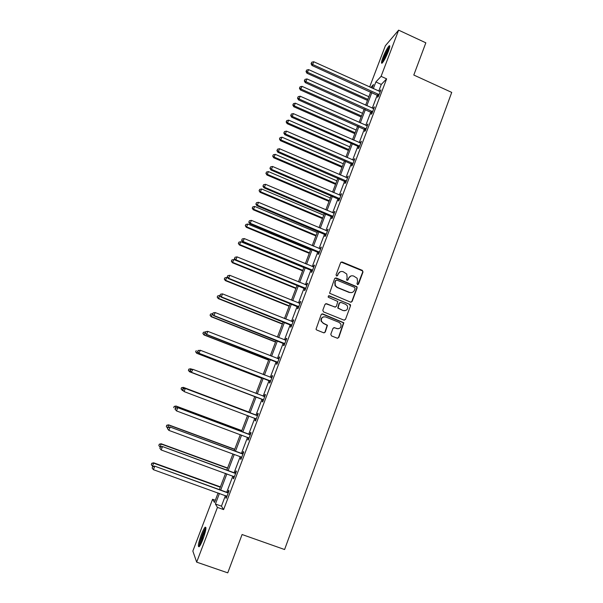 <?xml version="1.0" encoding="UTF-8"?>
<svg xmlns="http://www.w3.org/2000/svg" width="603" height="603" viewBox="0 0 603 603"><rect width="100%" height="100%" fill="white"/><g stroke="black" fill="none" stroke-linecap="round" stroke-linejoin="round"><path stroke-width="0.9" d="M357.458 284.563L358.536 284.081L363.021 271.953L362.328 270.348L342.165 261.996L340.612 262.667L336.059 274.84L336.549 275.963L337.642 275.488L338.23 273.913C339.278 271.772 340.936 271.049 343.205 271.727L346.778 274.048L347.124 277.568L346.604 279.905L347.026 280.274L348.112 279.792L348.7 278.217C349.74 276.084 351.391 275.36 353.644 276.038L357.142 278.247L357.556 281.865L356.968 283.44L357.458 284.563M357.828 284.624L362.689 272.066L362.531 270.898L341.11 262.064M336.987 276.016L338.23 273.913M347.426 280.327L348.7 278.217M201.251 534.853C202.789 530.889 204.078 528.349 205.11 527.226C206.641 526.751 205.94 530.7 203.03 539.052C201.485 543.039 200.188 545.594 199.156 546.71C197.641 547.102 198.342 543.145 201.251 534.853M382.897 57.594C385.181 51.903 387.239 48.014 389.078 45.911C390.216 45.119 389.983 46.928 388.377 51.345C386.071 57.089 384.005 60.986 382.189 63.059C381.051 63.835 381.284 62.011 382.897 57.594M330.791 334.281L331.499 335.901L337.235 338.193L338.796 337.476L343.831 322.763L322.748 313.914L321.173 314.623L316.01 329.253L316.726 330.014L323.69 332.788L325.266 332.08L327.452 325.266L323.314 323.185L321.437 321.256C321.037 317.969 322.439 316.537 325.635 316.952L339.09 322.364L340.868 324.075C341.456 327.444 340.092 328.944 336.783 328.582L334.544 327.685L332.977 328.394L330.791 334.281M369.647 86.998L385.37 45.738L398.628 30.15L425.839 42.821L413.801 75.036L451.722 92.402L284.586 549.529L242.082 534.522L227.753 572.85L196.668 562.139L192.847 551.067L212.573 499.284L214.487 502.465L218.113 492.945M398.628 30.15L381.088 76.355L375.865 81.97L373.317 88.664M225.447 495.583L221.444 506.158L223.615 509.588L386.621 78.865L381.088 76.355M223.615 509.588L217.449 507.394L196.668 562.139M350.569 302.141L352.122 301.447L357.134 287.887L357.014 286.779L336.188 277.968L334.627 278.654L329.585 293.231L350.569 302.141M350.524 305.766L345.481 319.402L343.921 320.11L323.51 311.879L322.801 310.259L324.994 304.394L326.57 303.701L334.846 307.048L336.414 306.354L337.801 301.477L328.545 297.369L328.077 296.917L329.148 295.749L350.449 304.719L350.524 305.766L345.481 319.402M386.621 78.865L381.292 84.435L378.759 91.113M377.312 94.927L372.292 108.163M370.86 111.939L365.787 125.318M364.378 129.057L359.245 142.587M357.85 146.28L352.665 159.953M351.278 163.609L346.039 177.44M344.667 181.051L339.368 195.033M338.019 198.598L332.66 212.731M331.326 216.258L325.906 230.55M324.587 234.032L319.108 248.481M317.804 251.918L312.271 266.526M310.982 269.918L305.389 284.684M304.116 288.03L298.455 302.962M297.211 306.264L291.483 321.361M290.254 324.61L284.465 339.873M283.252 343.077L277.403 358.514M276.204 361.664L270.295 377.274M269.119 380.38L263.134 396.148M261.981 399.209L255.951 415.113M254.775 418.211L248.722 434.175M247.516 437.363L241.456 453.358M240.213 456.644L234.137 472.669M232.856 476.046L226.766 492.108M378.209 95.5L377.538 97.264L378.413 96.382L380.885 89.847L379.709 91.543M371.765 112.512L371.094 114.284L371.945 113.462L374.433 106.882L373.249 108.585M365.282 129.622L364.604 131.409L365.433 130.64L367.943 124.022L366.752 125.741M358.755 146.846L358.076 148.639L358.891 147.931L361.408 141.268L360.217 143.001M352.19 164.174L351.511 165.983L352.295 165.335L354.835 158.627L353.637 160.375M352.574 163.179L352.333 163.812M345.587 181.616L344.901 183.433L345.67 182.845L348.225 176.091L347.011 177.855M345.941 180.674L345.715 181.269M338.939 199.163L338.245 200.987L338.992 200.46L341.569 193.669L340.348 195.44M332.245 216.824L331.552 218.663L332.283 218.188L334.869 211.359L333.64 213.145M325.514 234.597L324.813 236.444L325.522 236.037L328.122 229.163L326.894 230.957M318.738 252.476L318.037 254.338L318.723 253.991L321.339 247.072L320.103 248.888M311.924 270.476L311.216 272.352L311.872 272.066L314.51 265.101L313.839 265.41L313.266 266.925M305.058 288.588L304.349 290.48L304.99 290.254L307.643 283.244L306.995 283.493L306.392 285.091M298.153 306.821L297.437 308.721L298.055 308.563L300.724 301.508L300.098 301.688L299.465 303.362M291.204 325.168L290.48 327.082L291.076 326.992L293.767 319.884L293.164 320.005L292.5 321.753M284.209 343.635L283.478 345.557L284.051 345.534L286.757 338.389L286.176 338.434L285.483 340.273M277.169 362.222L276.43 364.159L276.981 364.197L279.709 357.006L279.151 356.991L278.428 358.906M270.084 380.93L269.345 382.875L269.865 382.988L272.609 375.744L272.074 375.661L271.342 377.606M262.946 399.759L262.207 401.719L262.704 401.9L265.463 394.611L264.958 394.46L264.212 396.412M255.77 418.708L255.016 420.683L255.491 420.932L258.272 413.598L257.79 413.379L257.044 415.346M248.994 438.102L248.542 437.748L247.788 439.775L248.24 440.092L251.036 432.705L250.577 432.419L249.823 434.401M241.253 457.029L240.507 458.989L240.936 459.38L243.748 451.949L243.311 451.587L242.557 453.584M233.896 476.438L233.18 478.337L233.58 478.797L236.414 471.312L236.007 470.883L235.245 472.888M226.502 495.968L225.801 497.807L226.178 498.342L229.027 490.812L228.65 490.299L227.881 492.327M215.324 500.271L212.573 499.284M372.126 88.121L373.498 84.518L370.732 87.495M219.432 489.47L225.552 473.393M226.834 470.008L232.939 453.969M234.19 450.682L240.28 434.673M241.494 431.477L247.577 415.505M248.753 412.399L254.813 396.48M255.974 393.42L261.981 377.629M263.164 374.523L269.104 358.906M270.31 355.747L276.182 340.296M277.403 337.092L283.214 321.814M284.458 318.557L290.201 303.445M291.46 300.143L297.151 285.204M298.425 281.85L304.048 267.069M305.337 263.677L310.899 249.054M312.211 245.617L317.713 231.153M319.032 227.67L324.474 213.364M325.816 209.836L331.205 195.689M332.562 192.123L337.884 178.126M339.255 174.516L344.524 160.669M345.918 157.014L351.119 143.326M352.529 139.632L357.677 126.095M359.102 122.356L364.197 108.962M365.637 105.186L370.672 91.942M219.432 493.42L215.407 504.002L217.449 507.394M371.87 92.478L366.835 105.721M365.395 109.497L360.308 122.891M358.883 126.622L353.742 140.16M352.333 143.861L347.132 157.549M345.738 161.205L340.476 175.043M339.105 178.654L333.783 192.643M332.426 196.216L327.052 210.357M325.71 213.884L320.276 228.19M318.949 231.673L313.447 246.13M312.143 249.567L306.588 264.189M305.291 267.581L299.676 282.362M298.402 285.709L292.719 300.656M291.468 303.957L285.724 319.062M284.488 322.319L278.676 337.597M277.455 340.801L271.584 356.245M270.385 359.403L264.446 375.013M263.27 378.126L257.262 393.91M256.102 396.97L250.049 412.889M248.873 415.987L242.798 431.967M241.584 435.155L235.502 451.165M234.25 454.451L228.153 470.491M226.864 473.868L220.751 489.945M381.292 84.435L375.865 81.97M221.444 506.158L215.407 504.002M380.011 90.744L380.47 90.955M373.581 107.726L374.041 107.929M367.106 124.806L367.566 125.017M360.594 141.999L361.061 142.202M354.044 159.298L354.504 159.501M347.449 176.709L347.916 176.905M340.808 194.226L341.283 194.422M334.13 211.849L334.605 212.052M327.414 229.592L327.889 229.788M320.645 247.441L321.128 247.645M313.839 265.41L314.321 265.606M306.995 283.493L307.477 283.689M300.098 301.688L300.58 301.884M293.164 320.005L293.646 320.201M286.176 338.434L286.666 338.63M279.151 356.991L279.641 357.18M272.074 375.661L272.571 375.85M264.958 394.46L265.448 394.648M255.016 420.683L255.521 420.871M247.788 439.775L248.285 439.964M240.507 458.989L241.012 459.177M233.18 478.337L233.685 478.518M225.801 497.807L226.313 497.988M350.856 276.001L348.376 278.322M340.288 271.734L337.929 274.018M351.104 302.224L351.798 301.515L356.803 287.985L356.69 286.877L335.2 278.013M355.099 288.505L354.609 287.382L336.828 280.086L335.743 280.568L335.117 282.234L335.321 285.521L337.356 287.397L349.529 292.372C351.79 293.043 353.441 292.304 354.481 290.171L355.099 288.505M336.105 280.139L335.743 280.568M351.745 292.576L349.205 292.463L337.054 287.488L335.019 285.618L334.816 282.332L335.441 280.674M344.373 320.193L345.165 319.454M335.389 307.138L325.695 303.686M350.2 305.834L349.506 304.221L328.469 295.772M343.416 310.522C346.808 310.862 348.135 309.316 347.396 305.887L345.707 304.342L340.996 302.427L339.436 303.121L338.042 307.99L343.107 310.583L345.029 310.726M340.13 302.412L339.436 303.121M343.107 310.583L337.74 308.05L339.127 303.188M338.162 328.808L333.813 327.633M323.736 316.801C321.474 317.442 320.608 318.942 321.15 321.301L323.314 323.185M324.113 332.879L324.979 332.11L327.158 325.303L323.027 323.223M337.597 338.275L338.494 337.499L343.514 322.809L321.927 313.884M368.863 96.706L308.608 69.616L306.935 73.234L367.453 100.399M306.256 71.131L306.678 70.061L306.015 71.516L306.256 71.131L307.553 72.292L367.853 99.367M306.678 70.061L308.608 69.616M306.935 73.234L306.015 71.516M379.083 94.618L312.656 64.491L313.733 61.747L380.222 91.611M378.601 95.892L312 65.493L312.656 64.491L311.314 63.307L311.743 62.215L311.314 63.307M311.058 63.707L312 65.493M313.733 61.747L311.743 62.215M382.89 62.245C383.146 59.576 384.722 55.521 387.623 50.087L389.651 47.32M389.229 48.896L388.076 50.682C385.98 54.504 384.548 57.911 383.779 60.911M389.787 46.484L387.797 49.378C384.789 54.941 382.973 59.448 382.355 62.893M199.879 545.775C199.608 544.14 200.422 540.703 202.329 535.464C203.837 531.597 205.035 529.336 205.917 528.68M205.691 530.173L202.985 535.803L200.648 544.456M205.955 527.731C204.922 528.929 203.678 531.424 202.216 535.2C200.294 540.424 199.322 544.207 199.307 546.552M362.539 113.326L302.02 86.357L300.369 89.937L361.144 116.974M299.668 87.872L300.09 86.794L299.435 88.226L299.668 87.872L300.965 89.048L361.521 116.002M300.09 86.794L302.02 86.357M300.369 89.937L299.435 88.226M356.177 130.052L295.395 103.196L293.759 106.739L354.798 133.662M293.043 104.711L293.465 103.626L292.809 105.043L293.043 104.711L294.332 105.902L355.152 132.735M293.465 103.626L295.395 103.196M293.759 106.739L292.809 105.043M372.616 111.683L305.894 81.691L306.98 78.925L373.762 108.653M372.157 112.904L305.261 82.634L305.894 81.691L304.56 80.485L304.99 79.385L304.56 80.485M304.304 80.862L305.261 82.634M306.98 78.925L304.99 79.385M366.111 128.854L299.096 98.998L300.188 96.216L367.265 125.808M365.674 130.014L298.485 99.879L299.096 98.998L297.761 97.776L298.199 96.661L297.761 97.776M297.513 98.131L298.485 99.879M300.188 96.216L298.199 96.661M349.778 146.868L288.731 120.14L287.103 123.645L348.413 150.448M286.372 121.648L286.794 120.562L286.146 121.964L286.372 121.648L287.661 122.861L348.745 149.574M286.794 120.562L288.731 120.14M287.103 123.645L286.146 121.964M343.333 163.797L282.023 137.19L280.41 140.657L341.991 167.333M279.656 138.698L280.086 137.605L279.445 138.992L280.945 139.934L342.3 166.518M280.086 137.605L282.023 137.19M280.41 140.657L279.445 138.992M336.858 180.825L275.277 154.345L273.679 157.775L335.524 184.322M272.903 155.853L273.34 154.752L272.699 156.124L274.192 157.104L335.811 183.568M273.34 154.752L275.277 154.345M273.679 157.775L272.699 156.124M359.569 146.137L292.244 116.409L293.344 113.613L360.73 143.069M359.154 147.238L358.257 146.461L359.049 145.738L358.235 146.446L291.656 117.238L292.244 116.409L290.917 115.173L291.355 114.05L290.917 115.173M290.684 115.505L291.656 117.238M293.344 113.613L291.355 114.05M352.981 163.519L285.362 133.941L286.463 131.122L354.157 160.436M352.589 164.566L284.797 134.71L285.362 133.941L284.028 132.675L284.473 131.552L284.028 132.675M283.802 132.984L284.797 134.71M286.463 131.122L284.473 131.552M346.356 181.021L278.428 151.579L279.543 148.745L347.532 177.915M345.986 182.008L277.885 152.288L278.428 151.579L277.101 150.298L277.546 149.16L277.101 150.298M276.883 150.584L277.885 152.288M279.543 148.745L277.546 149.16M330.338 197.965L268.486 171.606L266.903 174.998L329.027 201.417M266.111 173.114L266.541 172.006L265.915 173.363L267.393 174.38L329.291 200.716M266.541 172.006L268.486 171.606M266.903 174.998L265.915 173.363M339.693 198.628L271.448 169.33L272.571 166.481L340.876 195.5M339.338 199.555L270.928 169.978L271.448 169.33L270.121 168.026L270.574 166.888L270.121 168.026M269.918 168.29L270.928 169.978M272.571 166.481L270.574 166.888M323.781 215.203L261.649 188.98L260.081 192.327L322.477 218.618M259.267 190.48L259.712 189.365L259.086 190.706L260.556 191.769L322.726 217.977M259.712 189.365L261.649 188.98M260.081 192.327L259.086 190.706M332.977 216.349L264.431 187.194L265.554 184.322L334.168 213.198M332.652 217.216L263.933 187.782L264.431 187.194L263.104 185.875L263.556 184.722L263.104 185.875M262.908 186.108L263.933 187.782M265.554 184.322L263.556 184.722M317.178 232.547L254.775 206.46L253.222 209.761L315.897 235.924M252.386 207.96L252.83 206.837L252.212 208.156L253.667 209.271L316.115 235.343M252.83 206.837L254.775 206.46M253.222 209.761L252.212 208.156M326.223 234.175L257.36 205.178L258.499 202.291L327.421 231.009M325.921 234.989L256.886 205.698L257.36 205.178L256.041 203.837L256.494 202.676L256.041 203.837M255.853 204.048L256.886 205.698M258.499 202.291L256.494 202.676M310.537 250.004L247.856 224.045L246.318 227.308L309.271 253.335M245.466 225.545L245.911 224.414L245.293 225.718L246.74 226.879L309.467 252.815M245.911 224.414L247.856 224.045M246.318 227.308L245.293 225.718M319.424 252.122L250.245 223.276L251.391 220.366L320.638 248.941M319.145 252.868L249.8 223.736L250.245 223.276L248.926 221.912L249.386 220.751L248.926 221.912M248.753 222.1L249.8 223.736M251.391 220.366L249.386 220.751M303.852 267.566L240.891 241.75L239.368 244.969L302.608 270.853M238.494 243.243L238.946 242.105L238.336 243.393L239.775 244.592L302.781 270.393M238.946 242.105L240.891 241.75M239.368 244.969L238.336 243.393M312.588 270.189L243.092 241.494L244.238 238.562L313.801 266.978M312.331 270.868L242.662 241.886L243.092 241.494L241.773 240.107L242.233 238.931L241.773 240.107M241.607 240.265L242.662 241.886M244.238 238.562L242.233 238.931M297.128 285.242L233.889 259.561L232.381 262.742L295.9 288.483M231.484 261.054L231.936 259.908L231.333 261.182L232.758 262.426L296.05 288.083M231.936 259.908L233.889 259.561M232.381 262.742L231.333 261.182M305.706 288.362L235.886 259.825L237.039 256.878L306.927 285.136M305.465 288.98L235.487 260.157L235.886 259.825L234.567 258.416L235.034 257.24L234.567 258.416M234.409 258.551L235.487 260.157M237.039 256.878L235.034 257.24M227.791 277.87L226.834 277.486L225.349 280.621L289.146 306.226M224.429 278.978L224.881 277.825L224.286 279.076L225.703 280.365L289.274 305.887M224.881 277.825L226.834 277.486M225.349 280.621L224.286 279.076M298.771 306.656L228.627 278.277L229.796 275.315L300.008 303.407M298.56 307.213L228.258 278.548L228.627 278.277L227.316 276.852L227.783 275.661L227.316 276.852M227.173 276.958L228.258 278.548M229.796 275.315L227.783 275.661M219.982 295.621L218.263 298.613L282.355 324.075M217.329 297.015L217.781 295.854L217.193 297.091L218.595 298.425L282.46 323.803M217.781 295.854L219.741 295.523M218.263 298.613L217.193 297.091M291.799 325.07L221.331 296.857L222.507 293.872L293.035 321.798M291.618 325.56L220.977 297.053L221.331 296.857L220.02 295.402L220.494 294.211L220.02 295.402M219.884 295.485L220.977 297.053M222.507 293.872L220.494 294.211M212.708 313.726L211.14 316.726L275.518 342.044M210.183 315.165L210.643 313.997L210.063 315.218L211.449 316.598L275.601 341.833M210.643 313.997L212.595 313.681M211.14 316.726L210.063 315.218M284.782 343.604L213.982 315.55L215.165 312.55L286.026 340.311M284.624 344.027L213.658 315.686L212.678 314.08L213.145 312.874L212.678 314.08M212.55 314.133L213.658 315.686M215.165 312.55L213.145 312.874M205.517 331.997L203.972 334.951L268.644 360.119M202.985 333.436L203.452 332.261L202.879 333.459L204.251 334.891L268.697 359.968M203.452 332.261L205.404 331.952M203.972 334.951L202.879 333.459M277.719 362.26L206.588 334.371L207.771 331.349L278.97 358.943M277.584 362.614L206.286 334.439L205.284 332.871L205.759 331.665L205.284 332.871M278.488 358.921L278.985 358.913M205.163 332.901L206.286 334.439M207.771 331.349L205.759 331.665M198.628 350.516L198.176 350.343L196.751 353.298L261.725 378.315M195.749 351.82L196.216 350.637L195.651 351.82L197.008 353.298L261.755 378.232M196.751 353.298L195.651 351.82M198.206 350.584L197.731 351.798L198.206 350.584L200.339 350.275L271.87 377.697M198.319 350.584L200.339 350.275L198.869 353.313L270.498 381.322M270.604 381.028L199.141 353.32L197.837 351.798M271.177 377.614L271.908 377.591M197.731 351.798L198.869 353.313M192.176 369.338L190.895 368.848L189.493 371.757L254.76 396.623M188.46 370.325L188.935 369.134L188.37 370.302L189.719 371.825L254.768 396.601M188.837 369.111L190.654 368.787L188.935 369.134M189.493 371.757L188.37 370.302M190.729 369.594L190.247 370.815L190.729 369.594L192.847 369.322L264.717 396.57M190.827 369.624L192.847 369.322L191.4 372.315L262.395 399.367L263.368 400.151M263.451 399.932L191.641 372.39L190.344 370.845M263.812 396.412L264.785 396.397M190.247 370.815L191.4 372.315M248.873 412.083L183.357 387.352L182.385 390.473L183.418 390.865M248.858 412.12L183.568 387.473L181.518 387.699L181.134 388.95L181.601 387.752M181.134 388.95L182.385 390.473L181.051 388.897M181.518 387.699L183.357 387.352M256.84 415.497L185.091 388.37L257.526 415.573M183.289 388.784L185.309 388.505L184.096 391.588L182.717 389.968L183.289 388.784L182.717 389.968M256.245 418.949L184.096 391.588L182.807 390.02M256.365 415.271L257.617 415.331M256.185 419.108L255.536 418.497M185.091 388.37L183.199 388.731M241.826 430.61L176.008 406.03L175.006 409.241L175.699 408.08L175.134 409.241L176.506 410.914L175.134 409.241M241.788 430.715L176.189 406.226L174.154 406.414L173.747 407.696L174.222 406.49M174.154 406.414L176.008 406.03M249.597 434.627L177.531 407.605L250.283 434.703M175.699 408.08L177.727 407.809L176.506 410.914L248.843 437.959M249.145 434.333L250.403 434.379M248.964 438.185L248.466 437.718M177.531 407.605L175.624 407.997M234.733 449.25L168.606 424.836L167.687 428.175M234.665 449.423L168.765 425.092L166.737 425.243L166.322 426.562L166.797 425.349M167.574 428.13L166.322 426.562M166.737 425.243L168.606 424.836M242.3 453.886L169.918 426.969L242.986 453.953M168.056 427.504L167.566 428.756L168.056 427.504L170.084 427.248L168.855 430.376L241.419 457.134M241.871 453.516L243.137 453.562M169.918 426.969L167.996 427.399M167.566 428.756L168.855 430.376M227.595 468.011L161.159 443.763L160.21 447.185M227.504 468.252L161.295 444.087L159.275 444.2L158.845 445.557L159.328 444.336M160.097 447.147L158.845 445.557M159.275 444.2L161.159 443.763M234.959 473.265L162.252 446.461L235.652 473.332M160.368 447.064L159.87 448.323L160.368 447.064L162.395 446.815L161.159 449.959L234.348 476.777M234.552 472.827L235.826 472.865M162.252 446.461L160.315 446.921M159.87 448.323L161.159 449.959M220.412 486.892L153.667 462.81L152.567 466.285L153.056 466.458M220.291 487.209L153.773 463.21L151.76 463.277L151.323 464.672L151.805 463.443M152.567 466.285L151.323 464.672M151.76 463.277L153.667 462.81M227.565 492.779L154.541 466.089L228.258 492.839M152.627 466.752L152.122 468.018L152.627 466.752L154.654 466.511L153.411 469.684L226.947 496.307M227.188 492.259L228.469 492.297M154.541 466.089L152.582 466.579M152.122 468.018L153.411 469.684M378.94 94.483L378.073 95.364M378.563 94.219L377.697 95.101M372.481 111.547L371.629 112.377M372.096 111.284L371.244 112.113M365.976 128.718L365.147 129.487M365.591 128.454L364.762 129.23M359.433 145.994L358.619 146.71M352.845 163.383L352.054 164.039M352.461 163.119L351.67 163.775M346.22 180.885L345.444 181.48M345.828 180.621L345.059 181.217M339.549 198.493L338.796 199.028M339.157 198.229L338.411 198.764M332.841 216.206L332.11 216.688M332.449 215.949L331.718 216.424M326.08 234.039L325.379 234.454M325.688 233.783L324.987 234.198M319.289 251.986L318.603 252.34M318.889 251.73L318.203 252.084M312.444 270.046L311.781 270.34M312.045 269.79L311.382 270.084M305.563 288.226L304.914 288.453M305.163 287.963L304.523 288.196M298.628 306.52L298.01 306.686M298.229 306.264L297.611 306.422M291.656 324.934L291.061 325.032M291.257 324.678L290.661 324.776M284.639 343.469L284.066 343.499M284.232 343.205L283.659 343.243M277.568 362.117L277.026 362.086M277.169 361.86L276.619 361.83M270.461 380.892L269.933 380.795M270.054 380.636L269.526 380.538M271.667 377.704L271.207 377.621M263.3 399.789L262.802 399.623M262.893 399.533L262.395 399.367M264.521 396.578L264.016 396.42M256.094 418.814L255.619 418.572M257.323 415.58L256.84 415.354M250.079 434.703L249.619 434.409M242.783 453.961L242.353 453.592M235.441 473.34L235.042 472.895M228.055 492.847L227.678 492.334M352.627 163.209L351.835 163.865M346.13 180.802L345.361 181.397"/></g></svg>
